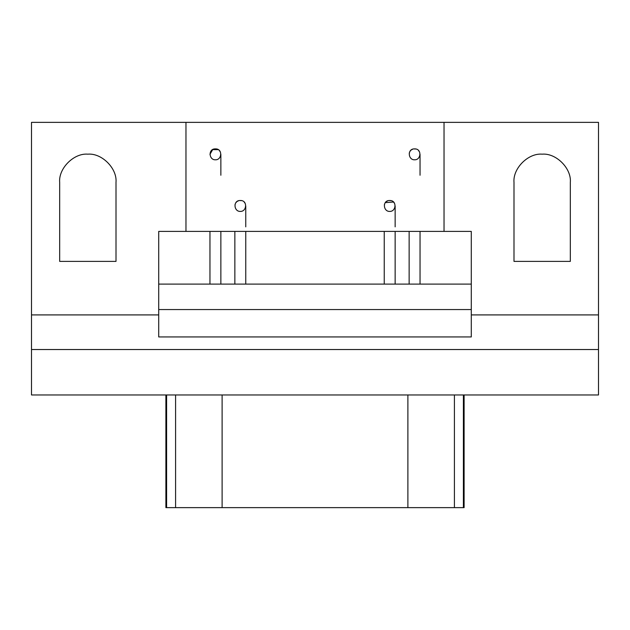 <?xml version="1.0" encoding="UTF-8"?>
<svg xmlns="http://www.w3.org/2000/svg" width="630" height="630" viewBox="0 0 630 630"><rect width="100%" height="100%" fill="white"/><g stroke="black" fill="none" stroke-linecap="round" stroke-linejoin="round"><path stroke-width="0.94" d="M463.389 507.638L407.886 507.638L407.886 394.963L407.886 507.638L454.419 507.638L454.419 394.963L454.419 507.638L463.389 507.638L463.389 394.963L463.389 507.638L464.113 507.638L464.113 394.963M165.887 394.963L165.887 507.638L166.611 507.638L166.611 394.963L166.611 507.638L175.581 507.638L175.581 394.963L175.581 507.638L166.611 507.638M407.886 507.638L175.581 507.638L407.886 507.638M222.114 394.963L222.114 507.638L222.114 394.963M59.669 261.387L116.007 261.387L116.007 182.338C117.267 168.399 101.776 152.909 87.838 154.169C73.899 152.909 58.409 168.399 59.669 182.338L59.669 261.387L59.669 182.338C58.409 168.399 73.899 152.909 87.838 154.169C101.776 152.909 117.267 168.399 116.007 182.338L116.007 261.387L59.669 261.387M240.306 211.412C246.936 211.704 247.748 200.135 240.314 200.513C232.864 200.135 233.691 211.704 240.306 211.412C233.683 211.704 232.872 200.143 240.306 200.513C247.748 200.143 246.928 211.704 240.306 211.412M389.694 211.412C396.317 211.704 397.128 200.135 389.694 200.513C382.252 200.135 383.072 211.704 389.694 211.412C383.072 211.704 382.252 200.143 389.694 200.513C397.128 200.143 396.317 211.704 389.694 211.412M215.413 159.799C222.036 160.091 222.847 148.522 215.413 148.9C207.971 148.522 208.79 160.091 215.413 159.799C208.79 160.091 207.971 148.53 215.413 148.9C222.847 148.53 222.036 160.091 215.413 159.799M414.587 159.799C421.21 160.091 422.021 148.522 414.587 148.9C407.145 148.522 407.964 160.091 414.587 159.799C407.964 160.091 407.153 148.53 414.587 148.9C422.029 148.53 421.21 160.091 414.587 159.799M513.993 261.387L570.331 261.387L570.331 182.338C571.591 168.399 556.101 152.909 542.162 154.169C528.223 152.909 512.733 168.399 513.993 182.338L513.993 261.387L513.993 182.338C512.733 168.399 528.223 152.909 542.162 154.169C556.101 152.909 571.591 168.399 570.331 182.338L570.331 261.387L513.993 261.387M234.966 204.868L235.368 203.655M235.982 202.639L236.675 201.899L235.982 202.639M237.368 201.372L238.29 200.899L237.368 201.372M239.739 200.537L241.408 200.623L239.739 200.537M245.763 226.863L245.763 205.963M245.763 231.407L245.763 284.106L245.763 231.407M234.856 284.106L234.856 231.407L234.856 284.106M384.347 204.868L384.749 203.655M393.459 202.017L385.363 202.639L386.056 201.899M386.757 201.372L387.67 200.899M389.12 200.537L390.789 200.623M395.144 226.863L395.144 205.963M395.144 231.407L395.144 284.106L395.144 231.407M384.237 284.106L384.237 231.407L384.237 284.106M209.963 154.35L212.688 149.625L218.137 149.633M219.5 150.743L219.862 151.2M220.862 175.25L220.862 154.35M220.862 231.407L220.862 284.106L220.862 231.407M209.963 284.106L209.963 231.407L209.963 284.106M409.248 153.255L409.65 152.043M410.264 151.035L410.949 150.286L410.264 151.035M411.65 149.759L412.571 149.286L411.65 149.759M414.012 148.932L415.69 149.011L414.012 148.932M420.037 175.25L420.037 154.35M420.037 231.407L420.037 284.106L420.037 231.407M409.138 284.106L409.138 231.407L409.138 284.106M158.713 284.106L471.287 284.106L158.713 284.106M471.287 309.55L158.713 309.55L471.287 309.55M158.713 336.94L471.287 336.94L471.287 231.407L471.287 314.905L598.5 314.905L598.5 122.362L444.032 122.362L444.032 231.407L471.287 231.407L444.032 231.407L444.032 122.362L185.968 122.362L185.968 231.407L444.032 231.407L185.968 231.407L185.968 122.362L31.5 122.362L31.5 314.905L158.713 314.905L158.713 231.407L185.968 231.407L158.713 231.407L158.713 336.94L158.713 314.905L31.5 314.905L31.5 349.532L598.5 349.532L598.5 314.905L471.287 314.905L471.287 336.94L158.713 336.94M418.556 150.617L419.312 151.625M211.089 151.035L211.775 150.286M212.475 149.759L213.397 149.286M214.838 148.932L216.515 149.011M217.854 149.475L218.374 149.775M219.382 150.617L220.13 151.625M393.663 202.222L394.411 203.238M244.282 202.222L245.031 203.238M31.5 122.362L598.5 122.362L598.5 349.532L31.5 349.532L31.5 394.963L598.5 394.963L598.5 349.532L598.5 394.963L31.5 394.963L31.5 122.362M570.331 182.338C571.591 168.399 556.101 152.909 542.162 154.169M116.007 182.338C117.267 168.399 101.776 152.909 87.838 154.169"/></g></svg>

